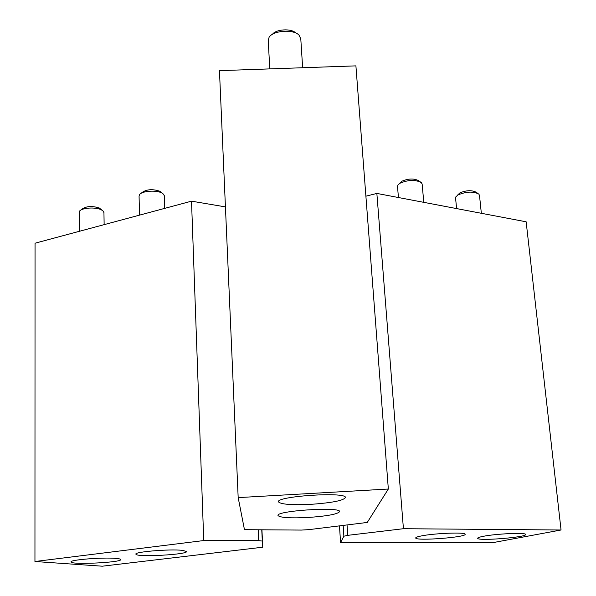 <?xml version="1.0" encoding="UTF-8"?>
<svg xmlns="http://www.w3.org/2000/svg" width="596" height="596" viewBox="0 0 596 596"><rect width="100%" height="100%" fill="white"/><g stroke="black" fill="none" stroke-linecap="round" stroke-linejoin="round"><path stroke-width="0.89" d="M561.052 529.993L403.425 528.712L347.736 535.342L343.877 536.214L340.569 542.546L492.959 542.621L561.052 529.993L526.149 221.801L376.858 193.424L365.899 196.188M340.569 542.546L339.474 525.873M403.425 528.712L376.858 193.424M347.736 535.342L347.036 524.934M343.877 536.214L343.162 525.419M483.155 536.348C495.857 533.725 525.955 532.377 525.583 534.426C527.572 537.242 477.746 541.265 477.672 538.322C477.523 537.756 479.355 537.1 483.155 536.348M420.612 536.087C433.136 533.301 465.498 531.952 465.103 534.21C467.204 537.249 415.859 541.198 415.71 538.024C415.554 537.458 417.185 536.81 420.612 536.087M398.441 197.529L397.517 186.548L397.815 185.17L399.834 183.3C408.193 179.731 415.382 179.508 421.394 182.629L422.154 184.171M399.268 183.672L401.778 181.258C408.327 178.45 413.959 178.279 418.683 180.73L420.277 181.847M456.596 208.585L455.575 198.133L455.828 196.896L458.16 194.855C466.37 191.517 473.254 191.249 478.804 194.05L479.497 195.413M457.102 195.54L459.941 192.851C466.377 190.236 471.771 190.027 476.13 192.225L477.791 193.357M262.776 547.202L262.307 541.071L258.716 540.639L203.743 540.557L191.517 201.165L35.052 243.205L34.948 561.507L102.259 566.2L262.776 547.202L261.935 529.799M203.743 540.557L34.948 561.507M262.307 541.071L261.756 529.799M258.716 540.639L258.195 529.777M225.43 206.894L191.517 201.165M115.736 558.385C118.842 558.646 120.504 559.011 120.712 559.495C122.873 562.423 71.296 565.03 71.095 561.976C69.024 559.867 102.691 557.148 115.736 558.385M182.19 550.339L186.503 551.442C188.731 554.571 136.171 557.461 135.925 554.206C133.683 551.903 169.562 548.886 182.19 550.339M139.524 215.134L139.069 196.181L139.457 194.78C141.565 190.921 156.517 189.811 162.06 193.111L163.632 194.266L164.34 195.957M141.073 193.365L142.034 192.53C146.601 189.275 152.509 188.843 159.765 191.219L162.596 193.424M79.298 231.315L79.484 211.275C81.473 207.751 95.651 206.819 101.365 209.837L103.317 211.193L103.95 212.742M80.974 210.008L82.054 209.099C86.316 206.149 92.037 205.769 99.212 207.967L102.408 210.425M388.339 489.025L355.909 65.873L219.455 70.656L238.177 497.615L244.464 529.68L301.449 530.075L308.922 529.635L367.263 522.446L388.339 489.025L238.177 497.615M311.03 504.328C292.167 505.207 281.349 504.432 278.578 501.988C274.406 496.401 345.322 491.521 345.486 497.384C343.966 500.469 332.479 502.778 311.03 504.328M308.02 517.484C290.565 518.326 280.582 517.708 278.086 515.644C274.436 510.921 339.638 506.503 339.653 511.472C338.215 514.072 327.666 516.076 308.02 517.484M269.802 68.89L268.222 40.64L269.072 37.332C272.916 30.493 293.269 28.958 298.983 35.082L300.794 38.882M272.469 34.307C275.978 29.159 291.28 28.228 295.661 32.892L296.108 33.182M423.786 202.349L422.132 183.903M481.337 213.286L479.475 195.183M164.712 208.369L164.332 195.637M104.136 224.64L103.942 212.452M278.578 501.988L278.555 501.594M302.641 67.743L300.749 38.196"/></g></svg>
